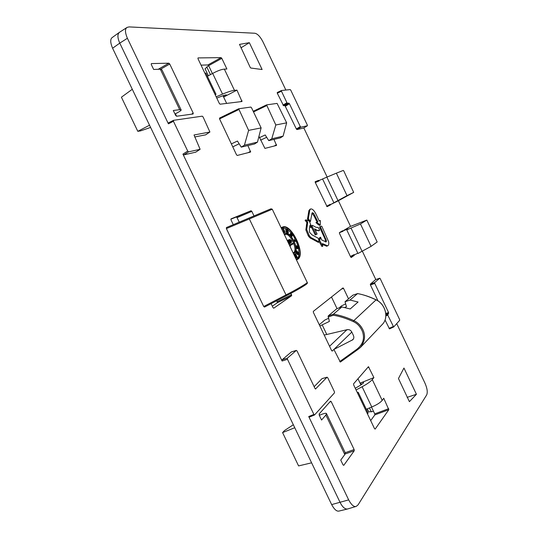 <?xml version="1.0" encoding="UTF-8"?>
<svg xmlns="http://www.w3.org/2000/svg" width="538" height="538" viewBox="0 0 538 538"><rect width="100%" height="100%" fill="white"/><g stroke="black" fill="none" stroke-linecap="round" stroke-linejoin="round"><path stroke-width="0.81" d="M208.623 65.616L212.389 73.572M370.682 420.588L374.838 414.906L374.737 413.883L371.502 407.105L373.5 411.341L368.745 411.873M339.296 510.992L339.155 511.026C336.855 511.705 334.354 509.56 331.657 504.597L112.59 48.238C110.216 42.563 110.122 38.971 112.314 37.458L112.536 37.31M221.824 58.366L226.888 69.012L224.346 69.113L234.467 90.357L236.949 90.128L241.999 101.514L220.109 104.204L219.349 103.478L197.971 58.696L198.024 57.916L221.098 57.64L221.824 58.366L208.643 65.663L207.917 64.95L201.051 65.145M208.643 65.663L212.409 73.558M222.981 95.717L226.646 103.397M272.315 306.203L277.319 302.753L276.801 300.702M239.222 222.16L237.056 217.648L236.29 217.016L230.836 219.235M337.023 308.604L331.489 296.996M329.559 346.27L346.916 329.733M360.931 384.939L357.978 378.745M175.395 113.78L176.578 116.242L175.684 115.455L173.297 110.478L179.699 109.685L160.331 69.214L153.646 69.449L151.259 64.452L151.36 63.585L168.858 63.195L169.732 64.009L193.203 113.088L193.149 113.975L176.578 116.242M319.162 413.951L330.52 401.173L331.213 401.63L354.139 449.566L354.239 450.77L343.769 465.336L343.062 464.933L340.736 460.077L344.797 454.556L325.887 415.054L321.563 420.037L319.229 415.168L319.162 413.951L319.727 415.148M112.59 48.238L119.772 43.121L340.13 502.492C342.518 507.173 345.006 509.338 347.595 508.982L356.136 506.413M194.03 134.998L200.116 149.302L188.623 151.844L187.715 151.07L173.438 121.279L168.407 123.827L127.398 38.272L119.772 43.121C117.432 37.855 117.318 34.264 119.429 32.334L126.948 27.492M285.846 90.041L263.082 42.085C260.365 36.779 257.641 33.833 254.898 33.248L129.133 26.907L127.109 27.377C124.85 28.796 124.944 32.428 127.398 38.272M362.37 251.246L375.806 279.565M379.707 278.227L374.663 282.591L374.764 283.425L388.564 312.504L387.824 315.214L393.661 326.983L399.68 320.305L399.566 319.458L380.218 278.684L379.747 278.2L375.638 279.632M375.558 279.659L370.352 284.125L370.44 284.965L378.019 300.917M385.04 320.009L389.499 328.879L393.614 326.99M396.714 323.607L424.892 382.969C427.239 388.315 427.824 392.316 426.654 394.973L358.106 504.826L356.243 506.386C353.964 507.173 351.442 505 348.664 499.876L308.725 416.553L309.384 417.105L314.441 414.98M315.497 389.008L327.023 377.239L322.222 378.591M322.013 378.651L314.152 386.701M327.023 377.239L327.723 377.723L334.401 391.684L334.481 392.834L314.548 414.966L313.889 414.421L287.474 359.29L282.1 361.011L282.073 359.828L291.381 351.946M282.1 361.011L182.933 154.124L183.841 154.89L195.691 152.173M194.628 136.988L205.61 134.843M168.407 123.827L168.401 122.906L173.37 120.404M281.455 91.204L286.909 102.691L287.514 103.309L288.845 103.114L289.444 103.733L300.298 126.591L300.89 127.19L307.366 125.771L307.326 125.065L290.782 90.202L290.197 89.584L281.387 90.518L281.455 91.204L277.305 93.215L277.238 92.536L281.354 90.545M277.305 93.215L283.573 105.751L284.918 105.549L288.845 103.114M303.667 128.031L296.936 129.564L296.351 128.972L284.918 105.549M303.836 127.936L327.131 177.022M353.674 192.396L347.023 195.637L336.371 173.169L343.264 170.438L343.809 170.99L353.674 192.396L338.16 200.862L330.386 204.675L330.211 204.305L330.271 205.086L327.084 206.653L315.275 182.463L315.221 181.696L318.536 180.378L319.108 180.929L318.933 180.56L322.598 178.999M338.389 200.735L350.561 226.37M350.332 226.458L366.815 220.082L377.172 241.979L371.085 246.357L357.972 253.492L346.748 229.854L348.012 228.959L342.861 230.93L350.312 226.464L366.802 220.096L360.467 223.969L371.085 246.357M342.504 230.782L342.861 230.93M342.484 230.789L339.424 232.618L339.491 233.431L350.689 256.996L351.213 257.507L354.179 255.409L350.749 257.117M357.824 253.183L354.273 254.958L354.098 254.588L354.179 255.409M322.578 244.427L326.66 246.236L327.46 245.879M319.068 241.495L321.946 246.525L322.807 246.142L322.444 243.593L327.575 245.826C328.657 245.469 329.021 244.131 328.664 241.811L321.845 226.323L321.125 226.148L319.532 227.029L325.208 239.43L325.577 241.945M321.125 226.148L320.386 226.639L326.539 241.004L326.089 241.918L321.684 239.975L320.574 237.218L319.72 237.608L318.866 240.271M309.754 226.303L310.816 227.661L311.677 227.258L309.33 221.091L305.961 219.887L307.729 222.167L306.734 229.484L309.142 235.456C310.298 237.056 311.347 237.984 312.296 238.233L319.148 241.965L318.388 238.327L311.993 234.844L309.511 232.221L309.37 228.347L310.049 225.16L311.677 227.258M305.961 219.887L305.093 220.298L306.868 222.571L305.86 229.887L308.267 235.859C309.417 237.46 310.473 238.388 311.421 238.63L318.281 242.356L319.148 241.965M312 213.142L314.259 216.337L317.023 222.1L315.947 222.645L319.438 225.429L320.285 225.032L320.339 220.466L319.269 221.031L315.739 213.613C313.943 210.237 312.248 208.69 310.661 208.966L309.794 210.035L308.335 218.704L310.473 221.421L311.879 213.721L312.309 212.665L313.587 213.304L317.871 221.703L316.795 222.248L320.285 225.032M320.15 220.526L319.236 220.957M310.634 208.979L308.94 210.439L307.474 219.107L308.859 220.923M315.214 230.029L318.745 230.789L319.599 230.399C318.348 226.377 317.333 227.587 316.068 227.325L312.383 225.308L312.027 226.034L315.92 234.212L316.243 234.507L317.117 234.017L314.629 228.798C316.559 230.237 318.22 230.768 319.599 230.399M312.383 225.308L311.179 225.953M311.576 227.305L315.053 234.608L316.25 234.507L315.382 234.904M250.183 67.358L239.511 44.378L249.356 42.684L262.114 69.523L250.809 68.03L250.183 67.358M398.456 378.51L403.957 368.039L416.425 394.273L409.398 401.664L398.456 378.51M355.268 388.295L360.218 385.369C362.948 383.574 364.038 382.599 363.486 382.437L363.493 382.464C363.634 382.054 362.706 382.209 360.695 382.908L373.903 377.602L368.443 366.701L353.56 383.85L353.654 384.912L374.542 428.692L375.154 429.089L388.813 409.694L374.838 414.906M373.903 377.602L372.283 379.586L382.188 400.373L383.749 398.268L388.813 409.694M348.516 298.812L343.56 288.402L341.422 289.135M340.332 362.087L333.916 349.431L332.202 351.079L331.603 350.554L313.378 312.383L313.324 311.368L342.968 287.911L343.56 288.402M306.061 283.734C310.339 282.268 297.938 289.847 286.398 295.718L249.336 218.953L272.268 209.228L270.984 208.805L249.228 217.971L249.336 218.953L226.39 228.583L226.431 227.554L265.57 211.064M226.39 228.583L263.721 306.499L285.725 295.066C296.095 289.821 308.113 282.726 307.198 282.423L272.268 209.228M286.364 295.739L264.521 307.07L263.721 306.499M271.098 303.661L272.988 307.608L273.734 308.2M273.768 308.18L291.67 295.698L277.319 302.753M290.984 293.318L291.67 295.698M254.003 215.92L251.831 211.38L237.056 217.648M233.277 224.662L230.997 219.894L231.017 218.885L251.071 210.741L251.831 211.38M247.877 145.556L250.627 152.032L237.258 155.455L236.498 154.769L219.565 118.905L219.531 118.084L238.623 108.804M275.819 124.984L286.667 122.832L277.09 103.397L266.559 104.876L275.819 124.984L271.764 138.791L268.751 140.613L265.214 134.957L259.558 137.58L258.96 136.322M259.558 137.58L264.925 148.401L276.545 145.428L273.963 139.382M296.546 259.208C297.864 258.334 298.644 256.687 298.893 254.272M298.946 253.337L298.489 248.374M298.018 246.377L296.156 241.118M295.133 238.98L291.919 233.189L291.502 232.967L291.098 233.593L291.408 235.832L292.013 236.283L292.349 235.711L291.266 233.929L291.462 233.405L292.147 233.882L292.141 234.763M291.293 233.062L287.817 229.639M286.579 228.805L282.114 227.904M284.568 233.99L284.185 234.205M293.371 253.452L294.548 252.907C299.955 250.325 290.641 230.62 285.416 233.593L284.367 234.581M283.331 228.569L283.593 231.185L283.829 231.676L284.461 231.36L285.174 232.429L283.331 228.569L282.262 229.08L282.537 230.755M283.56 231.804L284.104 232.934L285.012 232.503M286.579 231.259L286.976 231.609M287.077 231.562L286.169 231.986L286.714 233.048L287.305 233.344L288.348 232.772L287.998 231.017L287.036 230.54L286.781 229.269L287.85 229.807L287.769 229.41L286.519 228.778L286.929 230.842L287.642 230.916L288.153 231.817L288.092 232.503L287.211 231.918L288.207 232.914M286.519 228.778L285.617 229.201L286.028 231.273L287.191 230.977M291.502 232.967L290.312 233.667L290.123 235.335M295.591 238.764L296.263 240.634L294.252 240.237L294.421 240.594L296.606 240.896L295.591 238.764L294.521 239.275L295.053 240.392M294.131 241.132L295.537 241.407L296.438 240.99M296.082 248.005L296.727 248.327L297.756 247.655L298.375 248.321L298.798 247.998L298.24 246.565L296.613 245.725L296.599 246.996L297.628 247.91M296.936 248.226L297.474 248.738L298.597 248.321M296.741 250.943L295.739 251.508L296.256 253.109L297.817 254.703L299.007 254.104L298.294 252.228L297.608 251.932L297.655 253.068L297.252 252.537L296.929 250.91L296.922 252.309L298.92 254.259M295.57 253.539L297.252 257.48L295.57 253.539L294.535 254.118M293.661 252.665C298.059 249.766 290.271 232.88 285.214 234.346M289.72 245.799L293.015 243.983L292.719 243.358L289.39 245.106M288.98 244.252L289.921 243.573L290.17 242.382L288.751 240.392L290.581 240.331L291.213 242.867L291.529 240.863L289.948 239.491L287.191 240.499M288.899 240.486L289.908 241.011L290.164 242.551M290.143 242.961L290.305 243.29L291.213 242.867M287.595 241.354L288.341 241.858L288.63 243.519M318.96 240.829L319.633 240.52L322.807 246.142M320.574 237.218L319.633 240.52M306.868 222.571L307.729 222.167M309.612 221.824L310.473 221.421M308.247 214.05L309.101 213.64M308.94 210.439L309.794 210.035M315.947 222.645L316.795 222.248M317.023 222.1L317.871 221.703M236.949 90.128L224.225 96.773L226.458 95.085C226.733 94.634 225.308 94.944 222.194 96.013L216.774 98.091M224.346 69.113C221.589 69.315 217.695 70.747 212.671 73.417L207.406 76.275M215.187 94.769L216.014 94.311L205.893 73.094L204.87 73.148M216.014 94.311L215.018 94.412M234.467 90.357C231.764 90.673 227.789 91.924 222.544 94.11L216.168 96.813M240.91 47.862L249.356 42.684M407.118 397.36L416.425 394.273M208.603 65.629L205.045 68.797M206.767 66.907L210.445 74.621M369.458 407.952L371.355 411.913M149.537 125.206L137.802 131.319L121.413 97.21L132.294 89.274M160.331 69.214L161.911 69.772L181.118 109.886L179.699 109.685M174.984 113.995L177.54 112.657C180.196 111.205 181.387 110.283 181.118 109.886M137.802 131.319L140.492 130.902L150.606 127.432M294.757 427.737L282.578 432.592L298.59 465.915L311.603 462.821M282.578 432.592L284.467 430.582L293.324 424.744M325.887 415.054L326.499 413.608C326.29 413.009 324.777 413.224 321.959 414.26L319.296 415.316M326.499 413.608L345.241 452.774L344.797 454.556M372.283 379.586C370.453 381.684 367.071 384.071 362.114 386.748L356.062 389.956M357.333 392.632L358.214 392.31L357.562 393.096M358.214 392.31L368.113 413.056L367.481 413.89M382.188 400.373C380.413 402.585 376.943 404.791 371.771 406.99L366.304 409.257M347.023 195.637L330.386 204.675M360.467 223.969L346.748 229.854M351.085 228.159L362.108 251.394M336.371 173.169L326.862 177.136L337.925 200.452M326.862 177.136L322.578 178.952L333.836 202.678M315.725 388.947L314.992 388.456L297.043 350.971L296.283 350.44L287.44 358.1L287.474 359.29M194.057 134.977L209.907 132.012L203.061 116.921L202.221 116.168L173.525 120.324L173.438 121.279M328.16 315.988L336.835 308.664L341.906 306.949L333.452 314.152L333.338 315.234C339.673 316.27 346.337 318.395 353.325 321.61C357.44 323.446 360.507 326.801 362.525 331.69C364.831 338.658 362.894 344.549 356.721 349.364L357.42 349.821L360.447 347.447C364.872 341.469 365.699 335.584 362.928 329.787C360.83 325.524 357.804 322.47 353.849 320.628C346.714 317.353 339.908 315.194 333.452 314.152L328.16 315.988L329.37 321.442L322.188 324.865L326.774 334.481L324.192 335.019M351.812 332.094L333.916 349.431L352.82 339.734C353.91 338.664 354.118 337.245 353.426 335.483L351.798 332.067C350.736 330.13 349.175 329.33 347.124 329.68L326.774 334.481M352.901 295.167L345.026 301.757L349.982 300.063L358.079 302.013L350.198 308.973L341.906 306.949M344.683 307.514L346.459 306.673L345.026 301.757M352.8 295.201L357.562 293.607L349.982 300.063M376.156 299.908L376.055 299.861C369.135 296.599 362.975 294.515 357.562 293.607L357.77 293.647M353.325 321.61L353.849 320.628L376.055 299.861C385.611 304.165 389.055 318.032 382.215 324.515L360.662 347.218M319.276 324.73L324.77 320.076L328.469 318.335M345.645 303.896L341.489 305.9L339.155 307.884M319.848 325.934L322.188 324.865M267.594 210.217L261.939 212.584M261.125 127.903L248.623 130.378L238.67 108.77L250.809 107.069L251.542 107.782L261.125 127.903L257.467 142.133L254.535 143.982L241.239 147.13L237.446 141.05L231.468 143.848M248.623 130.378L244.42 145.186L241.239 147.13M244.42 145.186L257.467 142.133M286.667 122.832L283.089 136.148L280.305 137.883L268.751 140.613M271.764 138.791L283.089 136.148M239.154 143.781L232.725 146.867M266.673 137.291L260.621 140.162M296.391 259.78L297.615 259.323C306.505 254.824 291.018 222.248 282.315 227.177L281.219 227.977M281.448 228.468L282.551 227.655C290.997 222.873 306.021 254.494 297.386 258.845L296.156 259.296M293.244 253.19L294.367 253.001M284.609 235.086L285.644 234.077C290.607 231.253 299.464 249.982 294.32 252.423L293.008 252.685M292.719 243.358L289.417 245.167M290.016 246.431L290.372 246.236L289.854 246.088M288.691 239.766L287.299 240.735M287.561 241.28L288.671 240.957L289.599 242.167L289.444 243.304L288.718 243.707M283.775 231.091L283.486 229.302L284.225 230.863L283.775 231.091M292.147 235.335L291.939 235.92L291.421 235.509L291.287 234.299L292.147 235.335L291.522 235.624M296.68 246.498L296.895 246.021L297.272 246.364L297.507 247.534L296.68 246.498M298.543 247.608L298.052 247.796L297.81 246.626L298.543 247.608L298.072 247.823M298.119 253.566L297.857 252.275L298.772 253.358L298.671 253.916L298.119 253.566M296.303 256.048L294.743 254.023L294.763 255.167L295.954 257.514L296.7 257.702L296.303 256.048M296.135 256.041L296.478 257.305L295.732 256.908L294.938 254.434L296.135 256.041L295.429 256.357M290.157 242.719L290.964 242.349M290.231 242.409L291.139 241.992M290.264 241.999L291.172 241.575M290.211 241.636L291.119 241.219M289.908 241.011L290.816 240.594M289.673 240.748L290.581 240.331M289.336 240.533L290.244 240.116M288.96 240.473L289.868 240.056M288.819 240.432L289.545 240.096M287.191 240.506L288.038 240.116M287.628 241.206L288.294 240.896M288.691 243.653L289.444 243.304M288.711 243.364L289.619 242.947M288.745 242.954L289.659 242.53M288.691 242.591L289.599 242.167M288.341 241.858L289.249 241.434M288.099 241.596L289.007 241.172M287.763 241.38L288.671 240.957M282.262 229.08L283.17 228.65M282.901 231.508L283.593 231.185M283.136 232.006L283.829 231.676M283.775 231.078L284.225 230.863M286.028 231.273L286.929 230.842M286.976 230.217L287.85 229.807M287.137 233.331L288.038 232.907M286.915 233.216L287.817 232.793M286.714 233.048L287.622 232.624M286.478 232.719L287.386 232.288M286.31 232.342L287.211 231.918M287.756 232.403L288.2 232.194M287.588 232.255L288.186 231.972M287.5 232.12L288.153 231.817M287.379 231.885L288.072 231.555M287.211 231.629L287.951 231.279M286.902 231.495L287.803 231.071M286.741 231.34L287.642 230.916M291.307 236.606L292.013 236.283M291.213 236.498L291.791 236.222M291.051 236.31L291.589 236.061M290.856 236.088L291.408 235.832M290.621 235.832L291.226 235.55M290.312 235.516L291.071 235.16M290.103 235.22L291.004 234.797M290.083 234.85L290.984 234.427M290.123 234.407L291.024 233.99M290.197 234.017L291.098 233.593M290.312 233.667L291.213 233.243M290.446 233.479L291.347 233.055M291.865 234.306L292.242 234.131M291.683 234.104L292.147 233.882M291.468 233.963L292.047 233.694M291.347 233.647L291.825 233.425M291.65 235.779L292.154 235.55M291.394 235.456L292.094 235.133M291.287 235.22L292.006 234.884M291.219 235.012L291.899 234.696M291.186 234.595L291.643 234.38M291.771 235.879L292.121 235.718M293.97 240.802L294.421 240.594M293.795 240.446L294.252 240.237M294.521 239.275L295.416 238.859M297.474 248.738L298.375 248.321M297.326 248.664L298.234 248.253M297.104 248.455L298.012 248.038M296.505 248.327L297.413 247.91M296.357 248.253L297.265 247.843M296.088 248.018L296.996 247.608M296.055 247.702L296.808 247.359M296.001 247.265L296.599 246.996M295.954 246.922L296.492 246.673M295.893 246.565L296.425 246.323M295.853 246.31L296.411 246.054M295.819 246.142L296.499 245.832M295.806 246.095L296.613 245.725M297.184 247.52L297.561 247.346M297.05 247.372L297.561 247.137M296.915 247.177L297.514 246.902M296.801 246.929L297.42 246.646M296.707 246.619L297.272 246.364M296.694 246.249L297.037 246.095M297.944 247.628L298.489 247.372M297.817 247.386L298.395 247.117M297.716 247.036L298.2 246.814M296.875 251.562L297.279 251.381M297.09 252.275L297.521 252.08M297.043 252.188L297.608 251.932M297.817 254.703L298.731 254.292M297.595 254.588L298.503 254.178M297.319 254.373L298.234 253.963M296.956 253.997L297.87 253.58M296.599 253.573L297.514 253.163M296.256 253.109L297.164 252.692M296.014 252.719L296.922 252.309M295.833 252.349L296.741 251.932M295.718 251.952L296.633 251.542M295.705 251.676L296.62 251.266M295.739 251.508L296.646 251.098M298.314 253.768L298.798 253.546M298.173 253.633L298.772 253.358M298.018 253.418L298.691 253.109M297.877 253.149L298.556 252.847M297.783 252.907L298.408 252.625M297.749 252.752L298.308 252.504M297.749 252.544L298.146 252.362M294.501 254.044L295.416 253.633M296.673 257.736L297.252 257.48M293.835 254.434L294.743 254.023M293.882 254.528L294.629 254.192M294.01 254.79L294.616 254.514M294.131 255.046L294.656 254.804M294.286 255.382L294.763 255.167M294.407 255.631L294.858 255.429M294.602 256.041L295.026 255.853M294.959 256.781L295.375 256.592M295.154 257.191L295.597 256.989M295.268 257.433L295.745 257.218M295.423 257.756L295.954 257.514M295.537 257.991L296.149 257.715M295.644 258.22L296.391 257.884M295.678 258.287L296.586 257.877M295.692 256.841L296.344 256.545M295.16 255.779L295.86 255.463M294.965 255.274L295.604 254.985M294.851 254.743L295.261 254.555M296.034 257.298L296.478 257.097M348.664 499.876L331.657 504.597M325.685 241.387L326.539 241.004M325.208 239.43L326.055 239.047M320.224 228.872L321.072 228.475M319.532 227.029L320.386 226.639M311.421 238.63L312.296 238.233M308.267 235.859L309.142 235.456M305.86 229.887L306.734 229.484M306.357 224.985L307.225 224.581M308.516 220.513L309.377 220.103M307.474 219.107L308.335 218.704M317.716 224.312L318.563 223.916M314.259 216.337L315.107 215.94M312.739 213.707L313.587 213.304M315.053 234.608L315.92 234.212M311.334 226.357L312.027 226.034M311.186 225.953L312 225.577M221.098 57.64L207.917 64.95M223.62 95.502L224.225 96.773M242.006 100.747L240.607 101.689M212.671 73.417L222.544 94.11M329.774 402.007L331.213 401.63M345.214 452.72L354.139 449.566M345.161 453.964L354.239 450.77M158.226 69.288L168.858 63.195M160.633 69.214L169.732 64.009M191.615 114.184L193.203 113.088M388.698 408.665L374.737 413.883M368.94 367.192L367.676 367.548M360.695 382.908L361.489 384.562M362.114 386.748L371.771 406.99M343.036 231.3L339.357 232.705M354.098 254.588L350.42 256.431M330.211 204.305L326.6 206.283M319.108 180.929L315.308 182.55M318.536 180.378L315.127 181.831M307.366 125.771L303.6 128.071M300.89 127.19L296.936 129.564M296.283 350.44L291.192 352.007M287.44 358.1L282.073 359.828M313.889 414.421L308.725 416.553M187.715 151.07L182.933 154.124M209.813 132.045L205.462 134.937M200.028 149.335L195.543 152.267M188.623 151.844L183.841 154.89M393.197 326.519L389.035 328.415M387.824 315.214L385.874 315.867M387.723 314.347L385.894 314.965M385.874 314.306L388.671 313.365M385.807 313.439L388.564 312.504M374.764 283.425L370.44 284.965M374.663 282.591L370.352 284.125M286.909 102.691L282.968 105.132M287.514 103.309L283.573 105.751M285.517 106.168L289.444 103.733M300.298 126.591L296.351 128.972M357.407 349.835L340.359 362.061L360.447 347.447M356.721 349.364L339.713 361.576M333.338 315.234L328.099 317.05M353.466 338.826L351.973 340.319M347.629 329.592L346.828 329.949M249.228 217.971L226.431 227.554M291.63 294.669L277.292 301.731M251.071 210.741L236.29 217.016M266.545 104.883L253.216 111.292L266.525 104.897M238.717 109.597L219.565 118.905M250.574 151.212L248.3 152.637M253.519 111.938L266.619 105.643M276.478 144.661L274.313 146.006M347.595 508.982L339.155 511.026M112.321 37.465L119.429 32.334M327.521 245.853L326.66 246.236M310.648 208.973L309.801 209.376M205.032 68.763L208.367 75.75M367.299 408.846L368.765 411.92M307.386 125.764L303.634 128.057M327.084 377.192L322.114 378.591M296.344 350.399L291.28 351.96M314.515 414.98L309.404 417.091M173.404 120.371L168.421 122.899M209.874 132.032L205.543 134.903M200.082 149.322L195.624 152.234M393.648 326.99L389.512 328.873M379.734 278.207L375.598 279.639M281.374 90.532L277.252 92.529M352.841 295.174L357.588 293.587M357.696 293.587C363.977 294.797 370.117 296.882 376.129 299.834C385.773 304.212 389.102 318.187 382.081 324.649M264.501 307.077L286.384 295.725C294.871 291.32 301.253 287.689 305.517 284.844C307.245 283.687 307.81 282.887 307.205 282.45M238.65 108.784L219.551 118.078M296.438 259.881L297.232 259.524M281.408 227.608L282.315 227.177M284.508 234.017L285.416 233.593"/></g></svg>
